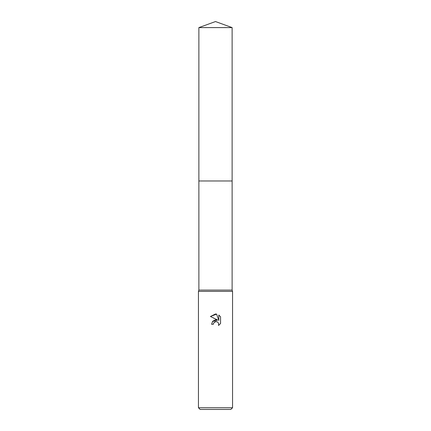 <?xml version="1.0" encoding="UTF-8"?>
<svg xmlns="http://www.w3.org/2000/svg" width="431" height="431" viewBox="0 0 431 431"><rect width="100%" height="100%" fill="white"/><g stroke="black" fill="none" stroke-linecap="round" stroke-linejoin="round"><path stroke-width="0.32" stroke-dasharray="2.15 1.62" d="M232.12 290.095L198.88 290.095M215.5 180.972L232.12 180.972L215.5 180.972M232.551 291.378L198.449 291.378M232.551 407.748L198.449 407.748M230.844 409.45L200.156 409.45M210.436 316.489L217.671 320.055M218.808 315.023L218.808 320.475L216.599 314.107M212.467 321.558L211.578 324.274L213.372 324.274M220.564 323.525L220.564 316.801M232.126 180.972L198.874 180.972M232.126 27.6L198.874 27.6"/><path stroke-width="0.65" d="M198.874 27.6L232.126 27.6L215.5 21.55L198.874 27.6L198.88 290.095L232.12 290.095L232.551 291.378L232.551 407.748L198.449 407.748L200.156 409.45L230.844 409.45L232.551 407.748M198.88 290.095L198.449 291.378L232.551 291.378M213.372 324.274L211.578 324.274L212.688 321.284L215.5 319.791L217.671 320.055L210.436 316.489L215.5 313.989L216.599 314.107L218.808 320.475L218.808 315.023L220.564 316.801L220.564 323.525L218.528 325.475L218.609 323.212L217.138 321.741L215.5 321.601L213.657 323.04L213.372 324.274L213.55 323.277M216.599 314.107L210.436 316.489M220.564 316.801L218.808 315.023M217.671 320.055L212.467 321.558M213.657 323.04L215.053 321.741L217.138 321.741L218.609 323.212L218.528 325.475L220.564 323.525M198.874 180.972L232.126 180.972L232.12 290.095M232.126 27.6L232.126 180.972M198.449 291.378L198.449 407.748"/></g></svg>
